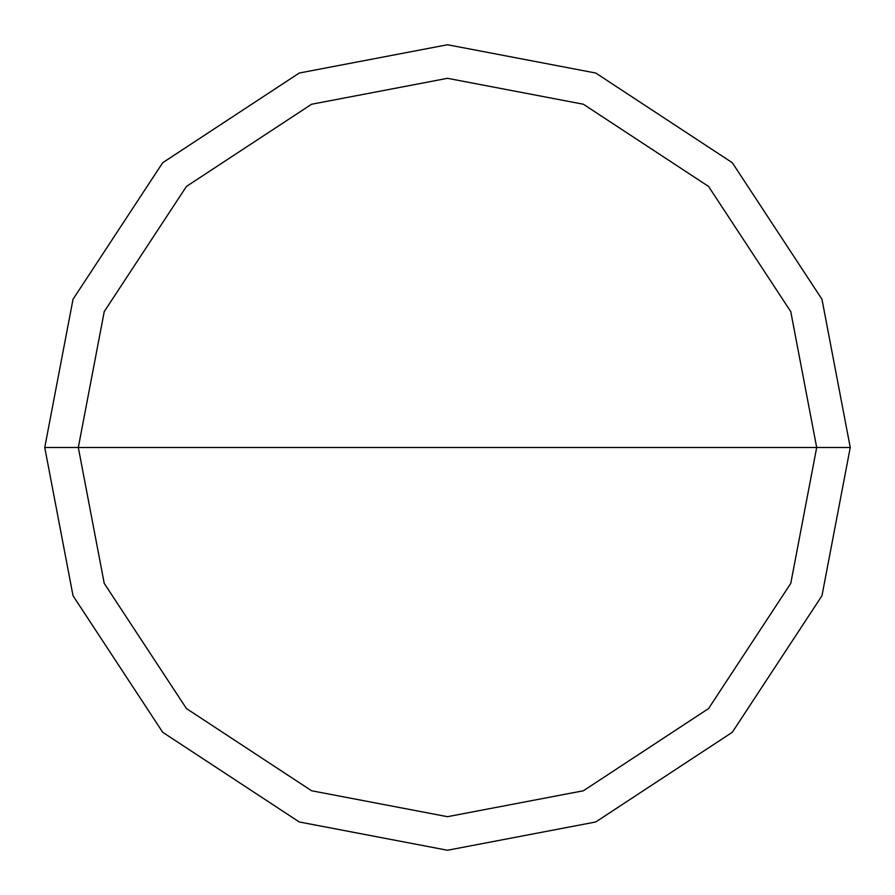 <?xml version="1.0" encoding="UTF-8"?>
<svg xmlns="http://www.w3.org/2000/svg" width="895" height="895" viewBox="0 0 895 895"><rect width="100%" height="100%" fill="white"/><g stroke="black" fill="none" stroke-linecap="round" stroke-linejoin="round"><path stroke-width="0.67" stroke-dasharray="4.47 3.36" d="M44.75 447.5L73.032 299.254L162.711 162.711L299.254 73.032L447.5 44.75L595.746 73.032L732.289 162.711L821.968 299.254L850.25 447.5L44.75 447.5L73.032 595.746L162.711 732.289L299.254 821.968L447.5 850.25L595.746 821.968L732.289 732.289L821.968 595.746L850.25 447.5L78.312 447.5L104.234 583.395L186.44 708.56L311.605 790.766L447.5 816.687L583.395 790.766L708.56 708.56L790.766 583.395L816.687 447.5L790.766 583.395L708.56 708.56L583.395 790.766L447.5 816.687L311.605 790.766L186.44 708.56L104.234 583.395L78.312 447.5L44.75 447.5L73.032 595.746L162.711 732.289L299.254 821.968L447.5 850.25L595.746 821.968L732.289 732.289L821.968 595.746L850.25 447.5L821.968 595.746L732.289 732.289L595.746 821.968L447.5 850.25L299.254 821.968L162.711 732.289L73.032 595.746L44.75 447.5L850.25 447.5L821.968 595.746L732.289 732.289L595.746 821.968L447.5 850.25L299.254 821.968L162.711 732.289L73.032 595.746L44.75 447.5L816.687 447.5L790.766 311.605L708.56 186.44L583.395 104.234L447.5 78.312L311.605 104.234L186.44 186.44L104.234 311.605L78.312 447.5L104.234 311.605L186.44 186.44L311.605 104.234L447.5 78.312L583.395 104.234L708.56 186.44L790.766 311.605L816.687 447.5L850.25 447.5L821.968 299.254L732.289 162.711L595.746 73.032L447.5 44.75L299.254 73.032L162.711 162.711L73.032 299.254L44.75 447.5L73.032 299.254L162.711 162.711L299.254 73.032L447.5 44.75L595.746 73.032L732.289 162.711L821.968 299.254L850.25 447.5L821.968 299.254L732.289 162.711L595.746 73.032L447.5 44.75L299.254 73.032L162.711 162.711L73.032 299.254L44.75 447.5L73.032 595.746L162.711 732.289L299.254 821.968L447.5 850.25L595.746 821.968L732.289 732.289L821.968 595.746L850.25 447.5L44.75 447.5L850.25 447.5L821.968 595.746L732.289 732.289L595.746 821.968L447.5 850.25L299.254 821.968L162.711 732.289L73.032 595.746L44.75 447.5L73.032 299.254L162.711 162.711L299.254 73.032L447.5 44.75L595.746 73.032L732.289 162.711L821.968 299.254L850.25 447.5L821.968 299.254L732.289 162.711L595.746 73.032L447.5 44.75L299.254 73.032L162.711 162.711L73.032 299.254L44.75 447.5"/><path stroke-width="1.34" d="M78.312 447.5L104.234 311.605L186.44 186.44L311.605 104.234L447.5 78.312L583.395 104.234L708.56 186.44L790.766 311.605L816.687 447.5L78.312 447.5L104.234 583.395L186.44 708.56L311.605 790.766L447.5 816.687L583.395 790.766L708.56 708.56L790.766 583.395L816.687 447.5L850.25 447.5L821.968 595.746L732.289 732.289L595.746 821.968L447.5 850.25L299.254 821.968L162.711 732.289L73.032 595.746L44.75 447.5L73.032 595.746L162.711 732.289L299.254 821.968L447.5 850.25L595.746 821.968L732.289 732.289L821.968 595.746L850.25 447.5L821.968 299.254L732.289 162.711L595.746 73.032L447.5 44.75L299.254 73.032L162.711 162.711L73.032 299.254L44.75 447.5L816.687 447.5L790.766 583.395L708.56 708.56L583.395 790.766L447.5 816.687L311.605 790.766L186.44 708.56L104.234 583.395L78.312 447.5L44.75 447.5L73.032 299.254L162.711 162.711L299.254 73.032L447.5 44.75L595.746 73.032L732.289 162.711L821.968 299.254L850.25 447.5L816.687 447.5L790.766 311.605L708.56 186.44L583.395 104.234L447.5 78.312L311.605 104.234L186.44 186.44L104.234 311.605L78.312 447.5"/></g></svg>
